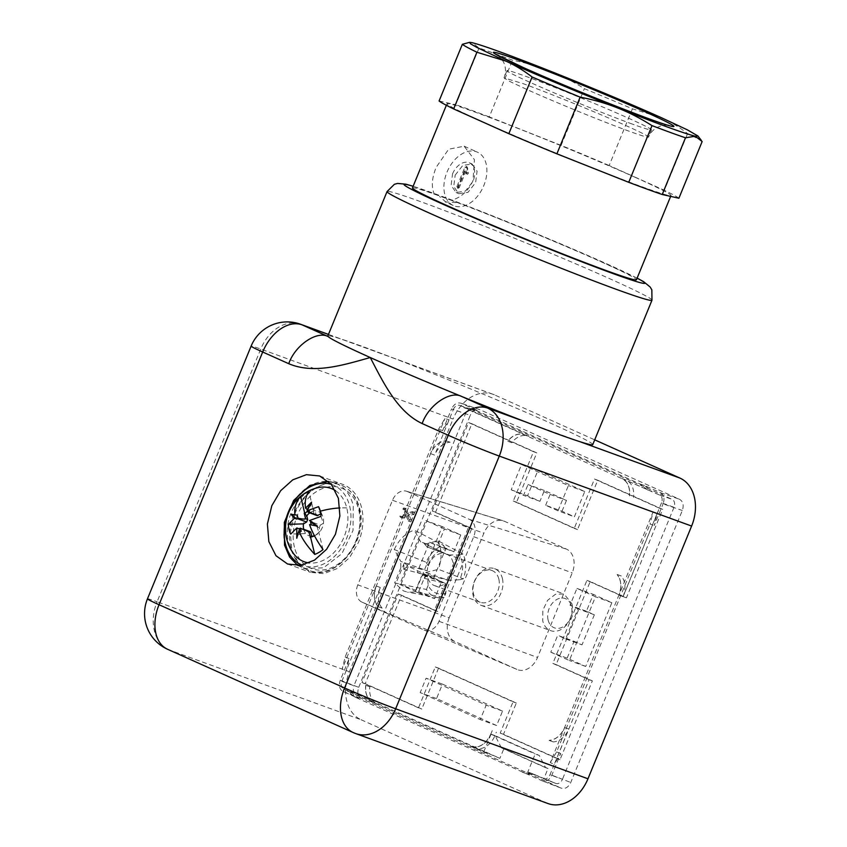 <?xml version="1.0" encoding="UTF-8"?>
<svg xmlns="http://www.w3.org/2000/svg" width="847" height="847" viewBox="0 0 847 847"><rect width="100%" height="100%" fill="white"/><g stroke="black" fill="none" stroke-linecap="round" stroke-linejoin="round"><path stroke-width="0.64" stroke-dasharray="4.24 3.18" d="M632.254 124.054A78.093 2.827 -157.7 0 1 530.137 82.403A78.093 2.827 -157.7 0 1 506.982 70.629A78.093 2.827 -157.7 0 1 526.22 76.484A78.093 2.827 -157.7 0 1 628.347 118.135A78.093 2.827 -157.7 0 1 651.491 129.898A78.093 2.827 -157.7 0 1 632.254 124.054M651.491 129.898L648.527 137.119A78.093 2.827 -157.7 0 0 625.382 125.356C597.728 112.895 548.771 92.926 523.266 83.705L504.029 77.85L509.841 81.481L527.173 89.623A78.093 2.827 -157.7 0 0 629.289 131.274A78.093 2.827 -157.7 0 0 648.527 137.119C650.432 132.661 653.503 129.347 657.727 127.177L661.084 125.864C661.825 125.155 668.452 125.07 668.654 125.356M468.095 42.551L472.118 42.678L479.031 48.014A130.152 4.711 -157.7 0 1 512.509 60.201C526.061 62.837 538.501 66.426 549.862 70.968C561.243 75.436 572.752 81.344 584.366 88.681A130.152 4.711 -157.7 0 1 632.413 108.818L661.433 117.722C670.178 121.608 678.902 126.891 687.595 133.582A130.152 4.711 -157.7 0 1 702.152 141.534M632.413 108.818L609.162 165.525L664.334 190.279L687.595 133.582M678.902 198.23A130.152 4.711 22.3 0 0 664.334 190.279M609.162 165.525A130.152 4.711 22.3 0 0 561.106 145.377L489.259 116.897L512.509 60.201M561.106 145.377L584.366 88.681M439.095 100.984L455.771 104.71L479.031 48.014M489.259 116.897A130.152 4.711 22.3 0 0 455.771 104.71M635.112 177.298A121.047 4.383 -157.7 0 1 670.993 195.541A121.047 4.383 -157.7 0 1 603.075 172.005A121.047 4.383 -157.7 0 1 482.885 121.915A121.047 4.383 -157.7 0 1 447.015 103.673A121.047 4.383 -157.7 0 1 514.934 127.209A121.047 4.383 -157.7 0 1 635.112 177.298M412.457 187.918A121.047 4.383 -157.7 0 1 434.352 194.143C431.176 187.049 431.79 178.114 436.184 167.304L448.645 149.21L464.145 146.203L474.415 159.649L473.007 180.707C468.042 191.274 460.789 197.796 451.229 200.273A121.047 4.383 -157.7 0 1 600.565 261.543A121.047 4.383 -157.7 0 1 636.446 279.775M434.352 194.143L451.229 200.273M456.342 202.571L445.257 201.914L453.42 205.577A29.285 19.566 114.2 0 0 483.817 185.557A29.285 19.566 114.2 0 0 477.39 152.142A29.285 19.566 114.2 0 0 446.994 172.153A29.285 19.566 114.2 0 0 453.42 205.577M446.125 202.264L439.466 196.43M455.178 175.138L462.822 165.398L472.065 164.011L477.073 171.179L475.633 182.581L467.999 192.322L458.746 193.698L453.748 186.541L455.178 175.138M592.752 444.622A143.175 5.177 22.3 0 0 527.533 412.997A143.175 5.177 22.3 0 0 394.353 358.429A143.175 5.177 22.3 0 0 363.098 346.688A143.175 5.177 22.3 0 0 340.685 338.906A143.175 5.177 22.3 0 0 327.831 335.963M452.531 173.942A16.273 10.873 -65.8 0 1 469.418 162.825A16.273 10.873 -65.8 0 1 472.986 181.396L465.342 191.126L456.099 192.513L451.102 185.345L452.531 173.942M328.445 334.449L494.373 394.829L594.71 439.847M579.899 441.679L526.231 422.145M466.178 170.713L459.254 187.6L458.068 188.415L457.136 187.992L456.872 186.658L464.887 167.177L466.062 166.361L466.485 166.997L468.412 173.508L467.237 174.323L466.178 170.713L465.289 170.321L458.365 187.198L459.254 187.6M458.068 188.415L457.782 187.06L465.776 167.568L466.951 166.753L467.364 167.399L468.507 172.672M494.373 394.829A39.047 29.02 -70 0 0 492.912 394.236A39.047 29.02 -70 0 0 453.06 419.043L260.738 349.059A39.047 1.408 22.3 0 0 251.114 346.127M167.611 649.289A39.047 26.088 114.2 0 0 168.786 649.765L361.108 719.749A39.047 29.02 110 0 1 349.409 671.756L453.06 419.043M548.104 803.581A39.047 29.02 110 0 1 546.654 802.998L354.332 733.015A39.047 29.02 -70 0 0 355.782 733.597M361.108 719.749L546.654 802.998M358.715 687.33L470.265 415.358L451.546 408.942L442.663 430.604L449.111 419.794L444.919 418.545L438.587 429.207L345.142 657.06L342.114 669.204L376.237 585.997A19.269 14.314 -70 0 0 378.027 606.653L382.113 608.135A19.269 14.314 110 0 1 380.335 587.479L346.105 670.93L349.155 658.595L340.272 680.257L358.715 687.33C356.979 692.602 357.889 696.34 361.447 698.531L561.381 788.218L542.196 780.828L561.127 788.112C565.087 789.298 568.295 787.424 570.762 782.469L682.311 510.487C684.048 505.214 683.137 501.488 679.58 499.296L479.9 409.704L460.747 403.119L479.9 409.704C475.94 408.519 472.732 410.403 470.265 415.358M467.629 172.28L466.348 173.921L465.289 170.321M466.485 166.997L467.364 167.399M466.93 166.753L466.062 166.361M458.365 187.198L457.189 188.013M294.745 514.065A46.86 34.822 110 0 1 342.569 484.304A46.86 34.822 110 0 1 358.355 542.599L349.525 557.622L337.424 568.485L323.776 573.641L310.531 572.36L298.906 564.07L291.781 549.968L290.309 532.34L294.745 514.065M365.713 685.287L369.811 686.779L365.713 685.287A19.269 14.314 -70 0 0 373.188 702.608L351.357 692.465L358.906 698.595L343.003 691.459C339.446 689.267 338.535 685.541 340.272 680.257M465.479 413.77A6.511 4.838 110 0 1 472.054 409.609A6.511 4.838 110 0 1 472.361 409.736L672.042 499.317A6.511 4.838 110 0 1 674 507.321L661.549 502.769A6.257 4.648 -70 0 0 659.675 495.082L622.005 478.534A19.269 14.314 -70 0 1 629.48 495.855L629.416 495.823C630.179 487.396 627.691 481.657 621.973 478.619L524.78 435.009C518.735 432.775 513.049 434.85 507.724 441.234L511.757 442.695A19.269 14.314 110 0 1 527.999 436.057A19.269 14.314 110 0 1 528.189 436.131A19.269 14.314 110 0 1 528.909 436.417L459.995 405.501A6.257 4.648 -70 0 0 459.699 405.385A6.257 4.648 -70 0 0 453.378 409.376L465.479 413.77L353.94 685.742L341.839 681.348A6.257 4.648 -70 0 0 343.702 689.034L351.357 692.465L347.439 691.057L354.893 697.06L542.196 780.828C546.156 782.014 549.375 780.129 551.831 775.174L560.714 753.523L554.277 764.333L549.999 774.74L562.45 779.293A6.511 4.838 110 0 1 555.738 783.401A6.511 4.838 110 0 1 555.568 783.327L531.905 773.47L535.738 775.185L526.294 773.692L522.176 772.104L531.471 773.618L527.808 771.977L535.188 753.999L539.274 755.482L545.574 767.647L548.03 768.547L544.081 778.171M622.005 478.534L652.021 491.652L644.482 485.532L660.385 492.668C663.932 494.849 664.842 498.587 663.106 503.859L682.311 510.487M647.754 490.085L640.3 484.092L473.018 409.037L463.733 407.523L524.812 434.935A19.269 14.314 -70 0 0 524.102 434.638A19.269 14.314 -70 0 0 507.671 441.202L507.724 441.234M463.733 407.523L467.639 408.932L477.083 410.424L461.181 403.299C457.221 402.113 454.013 403.987 451.546 408.942M294.417 547.162A42.953 31.921 110 0 1 317.456 491.006A42.953 31.921 110 0 1 358.683 509.502A42.953 31.921 110 0 1 335.656 565.658A42.953 31.921 110 0 1 294.417 547.162M376.237 585.997L380.335 587.479L376.301 586.018L430.594 453.643C434.172 445.755 439.328 441.488 446.03 440.821L446.073 440.736A19.269 14.314 -70 0 0 430.53 453.621L444.919 418.545M376.301 586.018C373.305 594.171 373.898 601.021 378.058 606.568M341.839 681.348L346.105 670.93L342.114 669.204M430.53 453.621L434.627 455.104L453.378 409.376M373.188 702.608L347.439 691.057M365.777 685.318C365.015 693.746 367.503 699.484 373.22 702.534L474.998 747.922A19.269 14.314 110 0 1 474.468 747.7L499.899 758.351L355.888 693.735A6.511 4.838 110 0 1 353.94 685.742M490.709 734.243L492.245 730.654L490.762 734.264A19.269 14.314 -70 0 1 471.101 746.503A19.269 14.314 -70 0 1 470.381 746.218L474.468 747.7L470.413 746.133C478.756 748.632 485.522 744.661 490.709 734.243L494.86 735.757A19.269 14.314 110 0 1 475.188 747.996A19.269 14.314 110 0 1 474.998 747.922M470.381 746.218L483.637 752.157L491.006 734.18L535.188 753.999M555.568 783.327L531.471 773.618M543.382 778.626A6.257 4.648 -70 0 0 543.552 778.689A6.257 4.648 -70 0 0 549.999 774.74M661.549 502.769L657.272 513.187L654.223 525.521L663.106 503.859M524.812 434.935L527.999 436.057M430.594 453.643L434.627 455.104A19.269 14.314 110 0 1 450.159 442.229L446.073 440.736M446.03 440.821L450.159 442.229M382.113 608.135L378.027 606.653M373.22 702.534L377.286 704.101A19.269 14.314 110 0 1 369.811 686.779M490.762 734.264L494.86 735.757L496.342 732.147M483.637 752.157L487.724 753.65M545.574 767.647L501.392 747.827L503.849 748.727L499.899 758.351M501.392 747.827L495.103 735.662L539.274 755.482M491.006 734.18L495.103 735.662M527.808 771.977L531.905 773.47M564.663 727.52L568.761 729.013L554.277 764.333L550.285 762.596L564.663 727.52A19.269 14.314 -70 0 1 549.121 740.405L549.163 740.32C555.876 739.664 561.021 735.387 564.61 727.499L618.903 595.123C621.889 586.971 621.306 580.121 617.135 574.584L617.167 574.499A19.269 14.314 -70 0 1 618.956 595.145L653.079 511.948L650.051 524.081L654.223 525.521M674 507.321L562.45 779.293M618.956 595.145L623.053 596.637L657.272 513.187L653.079 511.948M550.285 762.596L556.606 751.935L650.051 524.081M621.973 478.619L626.102 480.027A19.269 14.314 110 0 1 633.567 497.348M511.757 442.695L507.671 441.202M503.849 748.727L548.03 768.547M574.065 641.295L582.016 644.863L594.35 614.784L586.399 611.216L593.313 594.372L611.862 602.693L585.711 666.473L567.151 658.151L574.065 641.295L557.697 635.345L550.783 652.19L567.151 658.151M442.462 684.132L502.546 711.088L496.628 725.53L436.544 698.574L442.462 684.132L426.094 678.182L420.176 692.624L480.26 719.579L486.178 705.138L426.094 678.182M438.566 668.135L421.785 709.055L365.237 683.688L401.52 595.229L437.74 611.492L471.8 528.454L435.57 512.202L471.853 423.744L536.786 452.88L516.554 502.218L577.516 529.576L597.749 480.238L662.693 509.365L626.42 597.823L590.19 581.571L556.14 664.609L592.36 680.861L560.036 759.685L503.489 734.307L516.321 703.021L438.566 668.135L435.294 666.949L418.513 707.859L421.785 709.055M562.027 511.228L566.474 500.397L544.377 490.487L539.941 501.318L527.565 495.77L537.93 470.498L584.758 491.504L574.393 516.776L562.027 511.228L545.659 505.267L558.025 510.815L574.393 516.776M453.865 551.757L445.914 548.189L433.579 578.268L441.531 581.836L434.617 598.691L416.068 590.359L442.229 526.58L460.779 534.912L453.865 551.757L437.497 545.796L444.41 528.952L460.779 534.912M564.61 727.499L568.761 729.013A19.269 14.314 110 0 1 553.218 741.898L549.163 740.32M617.135 574.584L621.264 575.981A19.269 14.314 110 0 1 623.053 596.637L618.903 595.123M550.783 652.19L569.343 660.512L595.494 596.733L576.945 588.411L570.031 605.256L577.982 608.824L565.648 638.913L557.697 635.345M565.648 638.913L582.016 644.863M585.711 666.473L569.343 660.512M611.862 602.693L595.494 596.733M576.945 588.411L593.313 594.372M586.399 611.216L570.031 605.256M594.35 614.784L577.982 608.824M502.546 711.088L486.178 705.138M436.544 698.574L420.176 692.624M496.628 725.53L480.26 719.579M418.513 707.859L361.965 682.491L398.238 594.043L434.469 610.295L468.518 527.258L432.298 511.006L468.571 422.558L533.515 451.695L513.282 501.032L574.245 528.38L594.478 479.042L659.421 508.179L623.138 596.627L586.918 580.375L552.858 663.413L589.089 679.665L556.754 758.489L500.217 733.121L513.049 701.835L435.294 666.949M513.049 701.835L516.321 703.021M500.217 733.121L503.489 734.307M556.754 758.489L560.036 759.685M589.089 679.665L592.36 680.861M552.858 663.413L556.14 664.609M586.918 580.375L590.19 581.571M623.138 596.627L626.42 597.823M659.421 508.179L662.693 509.365M594.478 479.042L597.749 480.238M574.245 528.38L577.516 529.576M513.282 501.032L516.554 502.218M533.515 451.695L536.786 452.88M468.571 422.558L471.853 423.744M432.298 511.006L435.57 512.202M468.518 527.258L471.8 528.454M434.469 610.295L437.74 611.492M398.238 594.043L401.52 595.229M361.965 682.491L365.237 683.688M558.025 510.815L568.39 485.553L521.561 464.537L511.196 489.81L523.573 495.357L528.009 484.526L550.105 494.436L545.659 505.267M550.105 494.436L566.474 500.397M584.758 491.504L568.39 485.553M537.93 470.498L521.561 464.537M511.196 489.81L527.565 495.77M539.941 501.318L523.573 495.357M544.377 490.487L528.009 484.526M444.41 528.952L425.861 520.63L399.699 584.409L418.249 592.731L425.162 575.886L417.211 572.318L429.545 542.228L437.497 545.796M429.545 542.228L445.914 548.189M442.229 526.58L425.861 520.63M416.068 590.359L399.699 584.409M418.249 592.731L434.617 598.691M441.531 581.836L425.162 575.886M433.579 578.268L417.211 572.318M549.121 740.405L553.218 741.898M621.264 575.981L617.167 574.499M335.497 490.688A39.047 29.02 110 0 1 346.762 507.935A39.047 29.02 110 0 1 325.82 558.988A39.047 29.02 110 0 1 309.208 562.927M293.094 552.996A39.047 29.02 110 0 1 288.34 542.175A39.047 29.02 110 0 1 309.271 491.122A39.047 29.02 110 0 1 316.767 487.936M449.154 617.812A19.343 14.378 -70 0 0 454.955 641.581L517.062 669.458A19.343 14.378 -70 0 0 517.263 669.543A19.343 14.378 -70 0 0 537.527 657.463L572.223 572.858A19.343 14.378 -70 0 0 566.431 549.089L504.314 521.223A19.343 14.378 -70 0 0 503.065 520.746A19.343 14.378 -70 0 0 483.859 533.208L449.154 617.812L357.805 584.875L392.5 500.27A14.071 10.46 110 0 1 406.475 491.207A14.071 10.46 110 0 1 407.386 491.546L504.314 521.223M357.805 584.875A14.071 10.46 110 0 0 362.018 602.164L424.125 630.03A14.071 10.46 110 0 0 424.273 630.094A14.071 10.46 110 0 0 439.011 621.306L473.717 536.712A14.071 10.46 110 0 0 469.492 519.412L407.386 491.546M320.939 516.395L323.438 523.277A13.012 9.677 -70 0 0 323.194 517.856A13.012 9.677 -70 0 0 322.633 516.13A13.012 9.677 -70 0 0 321.066 513.547L320.431 511.652M311.156 521.763L311.812 521.381L309.483 520.534M320.293 525.119L323.438 523.277A13.012 9.677 -70 0 1 320.134 531.323L319.245 527.67L320.293 525.119L311.124 521.784M311.812 521.381L317.434 526.135M317.54 526.178L309.568 524.589M310.574 522.26L317.127 526.908L318.79 532.191A14.484 10.767 110 0 1 314.459 535.802M323.025 549.576L318.79 532.191M301.183 531.228L296.778 538.247M296.884 538.279L298.07 533.303M303.724 529.29A13.012 9.677 -70 0 0 305.852 533.578L308.996 531.736A1.948 1.45 -70 0 1 310.076 531.598M311.76 536.236A13.012 9.677 -70 0 1 305.852 533.578L290.765 534.076M307.747 511.037A14.484 10.767 110 0 1 313.104 508.909L308.869 491.535M313.104 508.909L313.93 513.78L310.838 513.346M307.535 509.788L307.853 511.069M309.166 506.337L311.59 502.144M311.696 502.176L309.441 511.652M312.596 508.327L315.158 510.9A13.012 9.677 -70 0 1 321.066 513.547L320.769 513.716M399.848 516.162L400.642 517.464L405.914 515.696L408.646 521.265L410.382 521.911L411.388 521.201L411.398 520.27L409.768 519.677L407.661 515.114L412.267 513.578L412.976 512.149L412.14 511.609L406.867 513.388L404.03 507.798L405.755 508.433L404.644 509.058L403.013 508.465L405.12 513.97L399.848 516.162L401.489 516.755L402.272 518.057L400.218 517.485L402.272 518.057L407.555 516.289L405.914 515.696M408.646 521.265L409.768 519.677M411.398 520.27L409.292 515.707L413.908 514.171L414.617 512.742L412.14 511.609L413.77 512.213L408.498 513.981L406.867 513.388M404.114 507.84L403.013 508.465M459.688 579.75L463.235 578.85A27.337 20.307 -70 0 0 462.949 554.044L438.058 540.788L425.342 544.039L448.296 554.976L459.402 554.944A23.43 17.406 110 0 1 459.688 579.75L448.592 580.322L425.67 572.572L421.16 576.945L424.188 578.31L445.363 583.456L445.85 593.186L444.124 597.4L414.966 592.064L407.608 592.169L403.416 590.878L394.638 582.948L426.454 589.47A27.337 20.307 -70 0 0 434.035 596.489A27.337 20.307 -70 0 0 437.55 597.569A27.337 20.307 -70 0 0 444.124 597.4M425.67 572.572L438.386 569.322L463.235 578.85M438.058 540.788C441.933 549.343 442.049 558.851 438.386 569.322M445.331 548.634L443.521 545.32A27.337 20.307 -70 0 0 426.136 562.207L394.257 549.523L400.769 561.392L427.259 570.751L427.947 565.51A23.43 17.406 110 0 1 445.331 548.634L445.014 553.504L425.342 544.039M420.758 541.985L414.247 530.106L443.521 545.32M394.257 549.523C398.99 539.528 405.649 533.059 414.247 530.106M445.85 593.186A23.43 17.406 110 0 1 435.517 592.879A23.43 17.406 110 0 1 428.18 585.266L427.312 575.357L404.167 569.322L400.843 567.818L400.769 561.392M400.843 567.818L394.638 582.948M414.966 592.064L421.16 576.945M314.428 535.717A13.012 9.677 -70 0 0 315.709 535.156A13.012 9.677 -70 0 0 320.134 531.323L318.461 532.361M306.783 515.812A13.012 9.677 -70 0 0 303.48 523.859M313.93 513.78L316.047 514.553L315.158 510.9A13.012 9.677 -70 0 0 309.695 512.911M316.047 514.553A1.948 1.45 -70 0 0 316.842 515.527M407.555 516.289L410.276 521.868M409.292 515.707L407.661 515.114M413.908 514.171L412.267 513.578M414.617 512.742L413.77 512.213L414.617 512.742M408.498 513.981L406.094 508.761L404.453 508.168M404.644 509.058L406.761 514.563L405.12 513.97M406.761 514.563L402.145 516.119L400.504 515.527M402.145 516.119L401.489 516.755M429.143 573.493A19.523 14.505 110 0 1 424.188 578.31M459.402 554.944L462.949 554.044M423.786 543.128A19.523 14.505 110 0 1 425.702 543.636A19.523 14.505 110 0 1 428.815 545.394M427.947 565.51L426.136 562.207M404.167 569.322A19.523 14.505 110 0 1 404.083 562.249M428.18 585.266L426.454 589.47M424.622 577.876L427.364 574.901A16.919 12.578 -70 0 0 427.449 574.827L428.942 573.673M428.624 545.606L427.121 546.95L448.296 554.976A16.919 12.578 110 0 1 452.965 562.302A16.919 12.578 110 0 1 448.592 580.322L427.449 574.827M427.121 546.95A16.919 12.578 -70 0 0 427.047 546.918L424.22 543.626M404.548 562.736L407.513 565.881L427.259 570.751A16.919 12.578 110 0 1 445.014 553.504L427.047 546.918M407.513 565.881A16.919 12.578 -70 0 0 407.513 565.997L404.622 568.898M427.364 574.901L445.363 583.456A16.919 12.578 110 0 1 434.522 585.626A16.919 12.578 110 0 1 433.897 585.372A16.919 12.578 110 0 1 427.65 577.146A16.919 12.578 110 0 1 427.312 575.357L407.513 565.997M498.798 578.988A16.919 12.578 110 0 1 494.574 596.807A16.919 12.578 110 0 1 480.355 602.302A16.919 12.578 110 0 1 473.484 593.821A16.919 12.578 110 0 1 477.708 575.992A16.919 12.578 110 0 1 491.927 570.507A16.919 12.578 110 0 1 498.798 578.988M502.387 578.437A19.523 14.505 110 0 1 497.507 599.009A19.523 14.505 110 0 1 481.096 605.34A19.523 14.505 110 0 1 473.166 595.557A19.523 14.505 110 0 1 478.047 574.986A19.523 14.505 110 0 1 494.457 568.655A19.523 14.505 110 0 1 502.387 578.437M571.947 603.752A19.523 14.505 110 0 1 567.067 624.313A19.523 14.505 110 0 1 550.666 630.655A19.523 14.505 110 0 1 542.736 620.872L542.842 610.253L547.617 600.301L555.526 594.223L564.017 593.969L571.947 603.752M548.115 620.057A15.617 11.604 -70 0 0 563.107 626.78A15.617 11.604 -70 0 0 571.481 606.357A15.617 11.604 -70 0 0 556.49 599.634A15.617 11.604 -70 0 0 548.115 620.057M637.103 278.176A130.152 4.711 22.3 0 0 436.099 194.207A130.152 4.711 22.3 0 0 413.114 186.308M651.978 300.209A143.175 5.177 22.3 0 0 568.782 260.855A143.175 5.177 22.3 0 0 422.325 202.274A143.175 5.177 22.3 0 0 387.058 191.549M300.59 324.253A39.047 29.02 -70 0 0 260.738 349.059L157.087 601.772L349.409 671.756M464.887 167.177L465.765 167.568M456.872 186.658L457.751 187.049M147.463 598.85A39.047 1.408 -157.7 0 1 157.087 601.772A39.047 29.02 110 0 0 168.786 649.765L354.332 733.015A39.047 26.088 114.2 0 1 353.157 732.528M442.663 430.604L438.587 429.207M345.142 657.06L349.155 658.595M343.003 691.459L361.447 698.531M358.906 698.595L354.893 697.06M551.831 775.174L570.762 782.469M660.385 492.668L679.58 499.296M644.482 485.532L640.3 484.092M473.018 409.037L477.083 410.424M290.828 547.713A45.558 33.848 110 0 1 302.21 499.719A45.558 33.848 110 0 1 340.494 484.929A45.558 33.848 110 0 1 358.99 507.766A45.558 33.848 110 0 1 347.619 555.748A45.558 33.848 110 0 1 309.335 570.539A45.558 33.848 110 0 1 290.828 547.713M343.702 689.034L355.888 693.735M459.995 405.501L472.361 409.736M659.675 495.082L672.042 499.317M556.606 751.935L560.714 753.523M285.1 545.627A45.558 33.848 110 0 1 296.482 497.634A45.558 33.848 110 0 1 334.766 482.843A45.558 33.848 110 0 1 353.263 505.68L353.03 530.444L341.892 553.673L323.427 567.861L303.607 568.464L291.993 560.026L285.1 545.627M331.421 484.41A42.953 31.921 110 0 1 349.684 506.22A42.953 31.921 110 0 1 338.609 551.905A42.953 31.921 110 0 1 302.051 565.108M309.271 491.122A42.297 21.069 59.6 0 0 306.392 492.287M346.762 507.935A42.297 18.899 166.3 0 0 339.965 507.946M392.5 500.27L483.859 533.208M469.492 519.412L566.431 549.089M473.717 536.712L572.223 572.858M439.011 621.306L537.527 657.463M424.125 630.03L517.062 669.458M362.018 602.164L454.955 641.581M299.827 528.401L308.996 531.736M319.245 527.67L317.127 526.908M409.959 521.508L408.318 520.916M404.633 510.01L402.992 509.418M506.982 70.629L504.029 77.85C506.019 72.683 505.945 67.622 503.817 62.667L501.975 59.428L497.951 55.351M670.993 195.541L670.644 196.388M447.015 103.673L446.358 105.282M464.145 146.192L477.39 152.142M637.124 278.123L587.532 255.328L526.22 229.473L464.992 205.059L413.145 186.255M472.065 164.011L469.418 162.825M458.746 193.698L456.099 192.513M492.912 394.236L328.467 334.396M319.658 475.961L342.569 484.304M287.609 564.028L310.531 572.36M471.483 408.434L475.548 409.821M297.932 565.584L309.335 570.539C335.401 582.26 369.112 540.513 359.573 508.285C356.471 496.458 350.107 488.677 340.494 484.929L328.562 481.403M459.699 405.385L472.054 409.609M471.101 746.503L475.188 747.996M543.552 778.689L555.738 783.401M524.102 434.638L528.189 436.131M406.475 491.207L503.065 520.746M424.273 630.094L517.263 669.543M322.633 516.13L319.414 508.412M315.709 535.156L314.322 535.876M412.574 511.63L414.215 512.234M422.431 542.451L425.702 543.636M437.55 597.569L407.608 592.169M434.522 585.626L480.355 602.302M433.082 549.089L491.927 570.507M481.096 605.34L550.666 630.655M494.457 568.655L564.017 593.969"/><path stroke-width="1.27" d="M651.999 125.621L628.739 182.317A130.152 4.711 22.3 0 0 662.227 194.503L678.902 198.23L702.152 141.534L695.249 136.198L685.488 137.807A130.152 4.711 -157.7 0 1 651.999 125.621C640.385 118.284 628.887 112.376 617.495 107.908C658.352 124.043 684.27 133.466 695.249 136.198L697.96 136.007L687.404 129.866L661.433 117.722C632.254 104.615 588.072 86.098 549.862 70.968C509.005 54.833 483.086 45.399 472.118 42.678L469.609 42.35L470.509 43.8L477.136 47.57L505.934 61.143C535.113 74.261 579.284 92.768 617.495 107.908C606.145 103.355 593.694 99.766 580.142 97.14A130.152 4.711 -157.7 0 1 532.096 76.992C523.393 70.312 514.68 65.028 505.934 61.143L476.914 52.239A130.152 4.711 -157.7 0 1 462.356 44.288L469.609 42.35M662.227 194.503L685.488 137.807M628.739 182.317L556.892 153.836L580.142 97.14M532.096 76.992L508.846 133.688L453.664 108.935A130.152 4.711 22.3 0 1 439.095 100.984L462.356 44.288M453.664 108.935L476.914 52.239M508.846 133.688A130.152 4.711 22.3 0 0 556.892 153.836M670.644 196.388L636.446 279.775A121.047 4.383 -157.7 0 1 568.528 256.249A121.047 4.383 -157.7 0 1 448.338 206.149A121.047 4.383 -157.7 0 1 412.457 187.918L446.358 105.282M413.145 186.255L405.84 184.18L397.561 183.439L394.416 184.275L387.058 191.549L327.831 335.963A143.175 5.177 22.3 0 0 328.107 336.534A143.175 5.177 22.3 0 0 370.012 357.413A143.175 5.177 22.3 0 0 370.266 357.529A143.175 5.177 22.3 0 0 370.52 357.646A143.175 5.177 22.3 0 0 461.52 396.396A143.175 5.177 22.3 0 0 526.231 422.145A143.175 5.177 22.3 0 0 557.474 433.897A143.175 5.177 22.3 0 0 579.899 441.679A143.175 5.177 22.3 0 0 592.752 444.622L651.978 300.209L651.841 289.854L650.189 287.048L643.593 281.649L637.124 278.123M328.445 334.449L302.051 324.846A39.047 26.088 114.2 0 0 262.686 352.013L288.753 363.702C313.729 374.342 342.982 365.184 370.266 357.529C383.765 383.49 397.582 411.96 422.166 423.564C428.391 405.3 450.032 390.361 461.52 396.396L487.586 408.085L526.231 422.145M288.753 363.702C294.978 345.449 316.63 330.499 328.107 336.534L302.051 324.846A39.047 29.02 -70 0 0 300.59 324.253A39.047 39.047 0 0 0 251.114 346.127A39.047 1.408 22.3 0 0 262.686 352.013L159.035 604.726L344.581 687.976L448.232 435.252L422.166 423.564M594.71 439.847L679.919 478.068A39.047 29.02 110 0 1 691.618 526.061L587.966 778.785A39.047 29.02 110 0 1 548.104 803.581L355.782 733.597A39.047 29.02 -70 0 0 395.644 708.801L499.285 456.078L691.618 526.061M271.823 505.723L280.664 490.699L292.766 479.836L306.402 474.68L319.658 475.961L331.283 484.251L338.408 498.354L339.88 515.982L335.444 534.266L326.603 549.29L314.502 560.142L300.865 565.309L287.609 564.028L275.984 555.738L268.859 541.635L267.398 524.007L271.823 505.723M309.208 562.927A39.047 29.02 110 0 1 293.094 552.996A42.297 42.297 0 0 1 306.392 492.287A42.297 21.069 59.6 0 0 304.645 493.557A33.838 25.145 -70 0 0 300.621 496.374L304.856 513.748A14.484 10.767 110 0 1 307.747 511.037M306.392 492.287A42.297 42.297 0 0 1 316.767 487.936A39.047 29.02 110 0 1 335.497 490.688M314.459 535.802A14.484 10.767 110 0 1 314.322 535.876A14.484 10.767 110 0 1 310.531 537.03L314.766 554.404A33.838 25.145 -70 0 0 318.991 552.382A33.838 25.145 -70 0 0 323.025 549.576C316.429 540.132 311.95 531.81 309.568 524.589L317.434 526.135L309.483 520.534L320.939 516.395A20.931 15.553 -70 0 0 320.314 511.196A20.931 15.553 -70 0 0 319.414 508.412A20.931 15.553 -70 0 0 318.567 506.665L307.112 510.805L311.59 502.144L305.566 508.147L307.535 509.788M314.766 554.404C306.699 545.659 301.426 537.803 298.927 530.836L301.183 531.228L300.441 528.21A1.948 1.45 -70 0 0 299.827 528.401L298.07 533.303M297.265 515.167L297.996 518.195L296.768 519.084L291.04 514.288L297.265 515.167L290.934 514.245L294.428 518.237L288.393 524.346A20.931 15.553 -70 0 0 289.007 529.544A20.931 15.553 -70 0 0 290.765 534.076L296.799 527.967L296.778 538.247L298.927 530.836M294.915 514.383C294.142 507.755 296.048 501.742 300.621 496.374M305.566 508.147C304.581 501.731 305.682 496.194 308.869 491.535A33.838 25.145 -70 0 0 304.645 493.557M320.431 511.652L318.567 506.665M311.22 524.896L310.574 522.26L311.156 521.763M310.531 537.03L308.753 531.81L300.441 528.21M296.799 527.967L299.139 528.814M288.393 524.346L303.48 523.859A13.012 9.677 -70 0 0 303.713 529.269A13.012 9.677 -70 0 0 303.724 529.29M296.768 519.084L294.428 518.237M309.695 512.911A13.012 9.677 -70 0 0 306.783 515.812L307.673 519.455L306.625 522.017L303.48 523.859M297.996 518.195C302.517 519.158 305.036 519.317 305.555 518.692L304.221 513.229L304.856 513.748M317.921 515.389A1.948 1.45 -70 0 1 316.842 515.527L308.139 512.255A1.948 1.45 -70 0 0 308.753 512.054L317.921 515.389L320.769 513.716M307.853 511.069L308.139 512.255M307.397 509.227L309.166 506.337M307.112 510.805L309.441 511.652L308.753 512.054M310.087 537.273L311.76 536.236A13.012 9.677 -70 0 0 314.428 535.717M308.753 531.81L310.87 532.583L311.76 536.236M310.87 532.583A1.948 1.45 -70 0 0 310.076 531.598L304.084 529.417M306.783 515.812L304.221 513.229M522.303 67.104A97.617 3.536 -157.7 0 1 517.411 59.703A97.617 3.536 -157.7 0 1 645.065 111.772A97.617 3.536 -157.7 0 1 649.945 119.162A97.617 3.536 -157.7 0 1 522.303 67.104M413.114 186.308A130.152 4.711 22.3 0 0 459.54 211.549A130.152 4.711 22.3 0 0 612.804 273.486A130.152 4.711 22.3 0 0 637.103 278.176M387.058 191.549A143.175 5.177 22.3 0 0 470.254 230.903A143.175 5.177 22.3 0 0 616.701 289.483A143.175 5.177 22.3 0 0 651.978 300.209M579.899 441.679L679.919 478.068M487.586 408.085A39.047 26.088 114.2 0 0 448.232 435.252A39.047 1.408 22.3 0 0 499.285 456.078A39.047 29.02 110 0 0 487.586 408.085M167.611 649.289A39.047 26.088 114.2 0 1 159.035 604.726A39.047 1.408 -157.7 0 1 147.463 598.85A39.047 39.047 0 0 0 167.611 649.289L353.157 732.528A39.047 39.047 0 0 0 355.782 733.597M587.966 778.785L395.644 708.801A39.047 1.408 22.3 0 1 344.581 687.976A39.047 26.088 114.2 0 0 353.157 732.528M302.051 565.108A42.953 31.921 110 0 1 285.418 543.89A42.953 31.921 110 0 1 295.794 499.084A42.953 31.921 110 0 1 331.421 484.41M339.965 507.946A42.297 18.899 166.3 0 0 320.314 511.196M297.456 518.682L306.625 522.017M307.673 519.455L305.555 518.692M668.654 125.356C663.01 125.155 568.432 88.173 522.885 67.337L497.972 55.362M697.96 136.007L701.274 140.284M328.467 334.396L300.59 324.253M251.114 346.127L147.463 598.85M328.562 481.403L309.843 485.469L293.634 500.471L284.338 522.345L284.518 545.097L289.61 557.061L297.932 565.584"/></g></svg>
